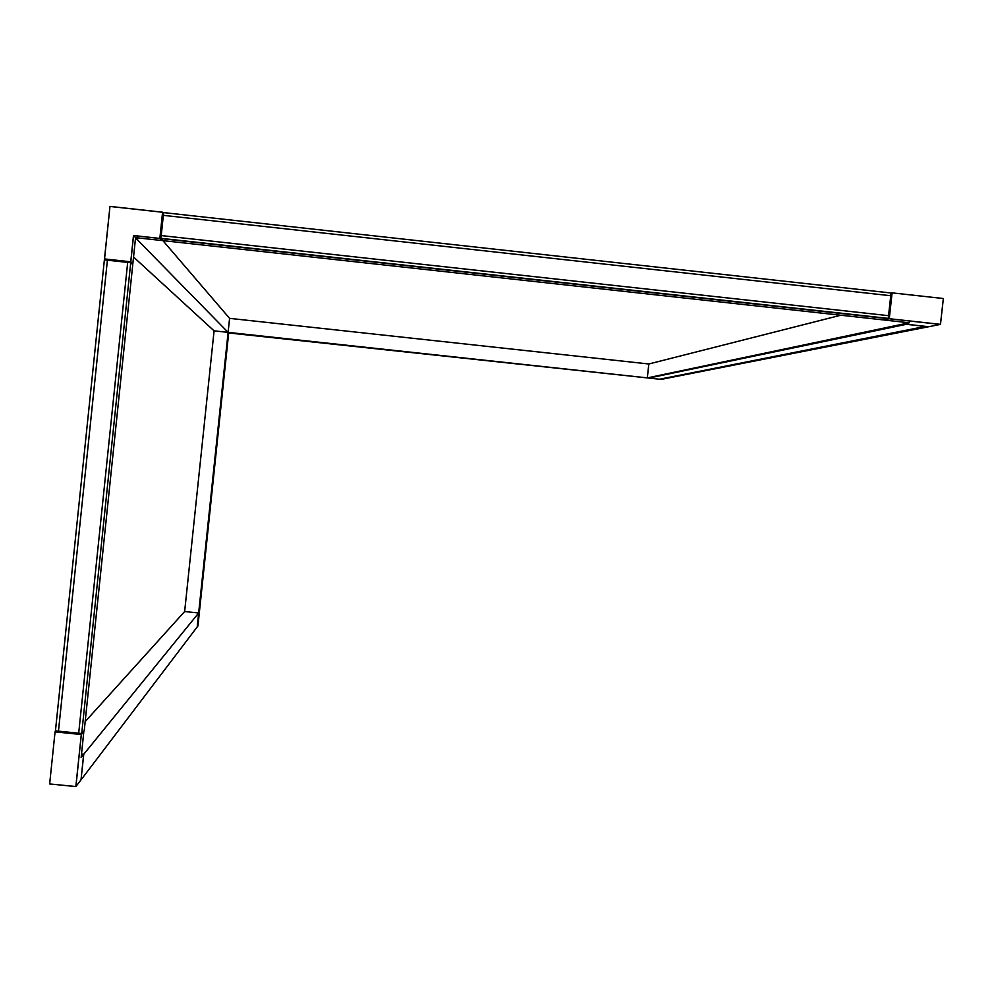 <?xml version="1.0" encoding="UTF-8"?>
<svg xmlns="http://www.w3.org/2000/svg" width="993" height="993" viewBox="0 0 993 993"><rect width="100%" height="100%" fill="white"/><g stroke="black" fill="none" stroke-linecap="round" stroke-linejoin="round"><path stroke-width="1.49" d="M127.787 261.693L104.538 258.95L105.829 260.017M108.076 259.533L112.718 260.774M112.135 260.489L125.13 262.14M104.476 258.95L109.962 206.395L162.567 212.254L109.975 206.445L104.538 258.95L109.962 206.42L104.526 258.925L130.753 261.804L133.484 235.502L135.569 237.637L161.623 240.505L161.722 239.524M162.852 219.999L162.48 215.804M159.848 238.432L133.484 235.502L159.873 238.481L133.546 235.577L130.815 261.842L104.538 258.95L109.962 206.395L162.604 212.217L159.848 238.432L161.499 233.032M161.077 236.222L163.137 216.635M137.729 237.873L137.543 239.661L135.383 239.425M131.56 263.493L132.851 263.629L135.569 237.637L137.543 239.661M132.851 263.629L130.815 261.842L133.546 235.577L159.873 238.481L161.623 240.505M162.604 212.217L163.535 213.458M109.938 206.42L162.579 212.254L109.987 206.457M159.873 238.407L162.579 212.254L159.848 238.407L160.432 235.428L161.089 236.197M81.711 733.504L78.695 733.206L127.687 262.413L130.716 262.748L81.711 733.504L84.231 730.637L132.764 264.548L130.716 262.748M104.377 259.868L55.447 730.848L58.463 731.158L107.405 260.191L104.377 259.868M58.463 731.158L107.405 260.191L127.687 262.413L78.695 733.206L58.463 731.158M81.265 734.522L55.062 731.866L49.65 783.949L75.84 786.58L81.289 734.51L75.865 786.58L81.289 734.522L64.123 731.729M68.554 732.834L81.302 734.51L83.387 731.593M83.338 731.642L81.327 734.547L75.89 786.543L81.016 779.828L83.66 754.419L81.153 757.498L83.822 731.642L81.302 734.547L75.915 786.543L49.65 783.949L75.865 786.58L81.289 734.522M55.993 730.898L55.062 731.866M81.165 757.349L83.623 754.395L81.5 754.134M135.371 239.487L137.357 239.636M133.546 257.038L214.078 330.843L228.105 332.37L229.582 318.356L162.902 240.629M137.344 239.71L228.688 332.965L197.942 625.95L197.197 626.931L198.662 612.979L184.648 611.527L214.078 330.843M81.016 779.741L83.772 754.233L81.513 754.01M85.175 721.613L184.648 611.527M83.772 754.233L198.662 612.979M81.116 779.753L197.197 626.931L228.105 332.37L661.139 379.388L228.688 332.965M889.976 306.005L889.244 318.728L889.604 306.105M883.944 319.622L889.269 318.741L940.458 324.363L889.244 318.728L883.869 319.634M883.869 319.982L909.29 322.787L903.717 323.954L909.141 322.762L903.68 323.917L903.853 322.191M889.256 318.703L940.47 324.339L943.35 298.521L940.445 324.376L889.256 318.765L892.099 292.861L891.031 293.146M883.844 319.957L889.231 318.741L940.495 324.351L943.35 298.521L892.099 292.861M889.256 318.765L940.421 324.401L928.728 326.709L903.717 323.954L909.29 322.787M163.634 212.589L891.044 292.997L163.634 212.589L161.226 235.564L888.549 315.675L161.226 235.564L160.94 238.32L888.251 318.393L882.864 319.858L162.641 240.604L160.94 238.32M891.044 292.997L888.251 318.393M163.336 215.344L890.746 295.728L163.336 215.344M888.164 318.666L160.94 238.605L888.164 318.666M903.642 322.166L903.431 323.991L928.542 326.759L661.139 379.4L925.613 326.362L659.551 379.227L648.901 378.06L906.324 324.314L648.901 378.06L647.312 377.899L648.826 363.984L229.582 318.356M846.458 313.788L845.688 313.987M840.798 315.228L648.826 363.984M903.431 323.991L647.312 377.899M127.749 261.693L130.753 261.829M108.932 260.228L112.097 260.576M130.753 261.804L133.509 235.54M83.623 754.395L81.165 757.411L83.623 754.395M83.66 754.419L81.153 757.498M903.717 323.954L909.042 322.762"/></g></svg>
